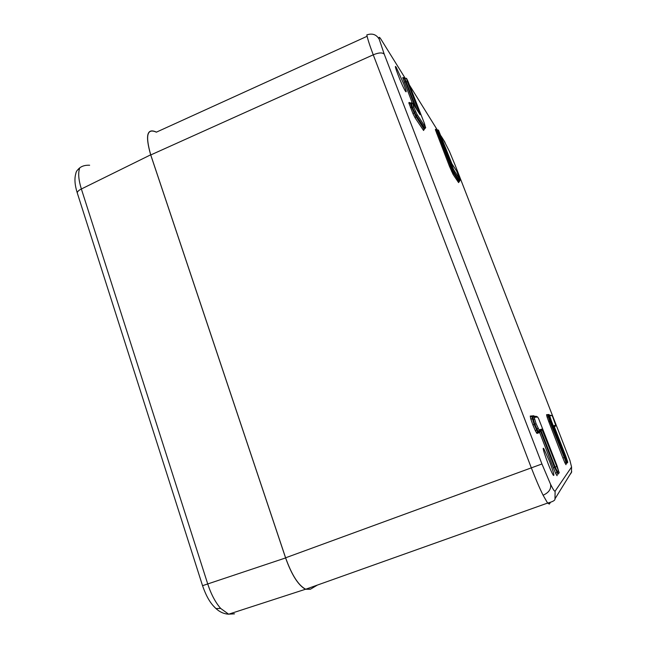 <?xml version="1.0" encoding="UTF-8"?>
<svg xmlns="http://www.w3.org/2000/svg" width="647" height="647" viewBox="0 0 647 647"><rect width="100%" height="100%" fill="white"/><g stroke="black" fill="none" stroke-linecap="round" stroke-linejoin="round"><path stroke-width="0.97" d="M77.486 193.607L77.26 192.903C74.793 185.082 74.3 178.677 75.796 173.679C76.128 171.398 77.381 169.676 79.557 168.535C77.996 173.275 78.602 180.101 81.368 188.989L207.744 583.998C211.124 594.302 215.435 602.446 220.676 608.439L228.609 614.165M228.617 614.165L234.497 613.849L229.645 613.882M156.259 132.037C146.982 127.847 145.122 135.441 150.678 154.819L81.368 188.989C78.699 190.315 77.333 191.617 77.26 192.903L202.543 585.681L285.602 557.932L150.678 154.819M285.602 557.932C291.66 574.892 298.283 585.333 305.473 589.263L310.423 589.239M317.329 585.098L310.964 588.907M559.154 473.022L557.067 465.889L538.66 418.73L537.657 417.008L534.171 417.38L536.096 423.736L534.155 424.424L537.366 431.533L540.455 430.934L554.528 467.32L557.787 473.855M530.702 418.674L530.241 416.07L531.883 416.838L534.155 424.424L532.869 424.885L530.702 418.674L532.279 419.086M536.096 423.736L539.024 429.915L538.975 430.951L538.021 431.282L534.81 424.189L532.53 416.611L531.883 416.838M558.418 473.717L555.158 467.085L541.078 430.7L539.792 431.509L539.679 432.528L536.937 433.425L535.457 431.015L536.379 429.713M558.393 473.928L557.738 474.17M567.112 463.058L566.586 463.203M566.934 463.066L548.381 415.131L549.699 415.738L551.341 420.817L549.804 421.359L566.578 463.398L566.02 463.915L566.942 463.066M551.341 420.817L567.718 462.524M547.006 416.765L546.545 414.703L547.863 415.309L549.804 421.359L548.785 421.715L547.006 416.765L548.26 417.097M423.842 129.942L423.583 130.484L415.156 117.94L413.061 113.84L408.807 102.833L410.36 103.366L411.751 107.434L412.349 107.167L411.266 102.776M425.079 128.543L416.336 115.975L412.349 107.167L413.684 107.046L417.097 114.543L425.435 127.233L424.489 123.609M424.472 123.561L407.95 81.247L406.494 78.311L407.343 81.676L406.065 81.773L404.763 77.963L403.089 77.478L403.558 78.303M410.416 107.556L411.751 107.434L415.738 116.242L424.513 128.858M460.106 179.963L456.669 171.148L451.881 163.756L438.423 130.015L453.547 169.441L460.106 179.963L459.58 181.176L452.803 170.274L437.21 129.537M460.26 180.044L458.594 182.6L453.07 174.375L449.471 166.336L450.514 166.182L453.563 173.04L459.273 181.314M550.233 502.687L549.319 504.094L547.58 503.026M547.58 503.018L543.092 495.222C539.525 488 535.627 478.926 531.389 468.024L373.246 54.817C369.736 45.492 367.593 38.86 366.817 34.914C372.292 33.029 376.441 34.493 379.263 39.313L384.229 54.17C382.385 52.35 378.73 52.561 373.246 54.817L150.759 154.948C145.203 135.546 147.071 127.96 156.356 132.174L367.108 36.281M549.521 461.311L543.941 448.937C540.415 443.478 550.435 471.501 553.395 475.319C554.657 476.265 553.371 471.598 549.521 461.311M403.655 83.722C406.308 90.758 406.882 93.225 405.378 91.114C401.819 85.63 392.276 60.681 396.393 67.66L403.655 83.722M310.414 589.102L305.716 589.231C298.469 585.495 291.765 575.013 285.602 557.803L150.759 154.948M557.779 474.154L558.361 473.936M405.119 79.136L404.545 78.077L404.318 78.716M412.204 102.76L402.709 77.697L404.181 78.214L415.204 107.119M424.27 127.936L424.044 127.233M458.974 180.254L458.763 179.656M437.598 131.454L437.016 129.618M449.471 166.336L435.374 129.724L436.604 130.144L450.514 166.182L452.043 165.818M407.343 81.676L419.83 114.26M553.937 425.758L555.692 425.136L552.7 416.894L551.94 415.503L549.699 415.738M536.937 433.425L537.657 431.792L541.078 430.7L541.854 429.107L559.089 472.359M220.676 608.439L215.961 608.56L213.292 605.827M202.519 585.632L202.543 585.681C206.886 598.095 211.084 603.983 215.961 608.56C219.705 612.022 223.919 613.898 228.617 614.205L305.473 589.263M535.457 431.015L532.869 424.885M557.035 474.963L557.083 475.723L555.781 473.644L553.306 467.797L556.371 466.616M555.781 473.644L556.646 472.367M557.083 475.723L557.075 474.833M537.964 428.16L537.042 429.454M558.159 470.846L557.293 472.124M534.527 419.264L532.95 418.852M537.657 417.008L536.08 416.28L533.136 416.555M567.678 461.901L565.931 456.556M566.934 460.599L566.214 461.667M548.874 415.083L551.94 415.503M550.047 417.242L548.793 416.911M565.996 463.98L565.996 464.708L564.96 462.928L565.68 461.861M565.947 464.15L565.996 464.708M565.454 457.065L562.914 458.036L548.785 421.715M564.96 462.928L562.914 458.036M554.333 426.769L555.134 426.389L554.285 426.648M420.138 114.737L412.77 103.35L413.684 107.046M412.519 103.633L410.974 103.099M406.235 78.481L404.763 77.963M415.584 111.567L414.63 112.562M415.156 117.94L417.097 114.543M408.807 102.833L409.179 102.444L410.675 103.027L411.16 103.771M413.061 113.84L414.015 112.845M405.378 81.708L406.009 81.611M423.583 130.484L425.435 127.233M438.326 130.354L437.097 129.934M436.741 133.597L439.321 133.153M453.547 169.441L452.803 170.274M453.07 174.375L454.639 171.649M437.469 132.635L437.987 132.522M435.374 129.724L435.52 129.271L436.733 129.74M458.626 181.888L458.594 182.6M451.557 171.334L452.302 170.493M384.229 54.17L541.935 463.98L550.565 484.288C553.096 489.439 554.608 491.728 555.118 491.154L571.568 467.005L569.87 460.284L455.245 165.438L449.39 151.333L443.842 140.448M550.565 484.288C551.333 489.011 548.842 492.65 543.092 495.222M305.716 589.231L547.597 503.075C552.789 501.757 555.255 500.349 554.98 498.845L555.118 491.154M569.87 460.284L570.104 461.012M445.023 142.348L441.068 135.983M436.976 129.408L409.786 85.639M404.682 77.43L381.059 39.41C379.328 36.661 378.73 36.628 379.263 39.313M435.52 129.271L436.038 130.209M457.728 179.3L457.971 179.955M409.179 102.444L409.85 103.471M410.861 105.016L412.293 107.192M422.847 126.909L423.122 127.694M546.545 414.703L548.899 414.501L549.287 415.042M553.306 467.797L539.679 432.528M530.241 416.07L533.896 415.762L534.43 416.433M539.954 429.648L540.439 430.894M285.602 557.803L541.935 463.98M541.458 430.465L541.021 429.341M539.024 429.915L541.854 429.107M565.931 456.564L553.897 425.653M416.87 109.683L406.065 81.773L404.221 82.12M570.436 474.089L571.479 472.423L571.568 467.005M548.899 414.501L549.384 415.034M555.134 426.389L555.692 425.136M534.171 417.38L532.53 416.611M534.503 416.425L533.896 415.762M77.972 169.587C80.543 166.457 84.433 165.009 89.642 165.244M537.382 431.525L541.741 430.118M415.738 116.234L416.603 116.007L424.966 128.632L425.71 127.338M415.738 116.242L424.06 129.093L423.753 129.521M458.634 181.847L458.974 181.467L453.563 173.04L454.243 172.822L459.726 181.095M456.936 177.189L456.636 176.437M543.941 448.937L543.334 449.139M396.393 67.66L395.665 67.975M437.024 129.659L436.507 130.176M571.746 471.703L554.98 498.845M457.777 179.373L458.019 180.02M422.912 127.014L423.187 127.791M555.708 425.079L555.652 425.928L554.18 426.373M559.113 472.229L559.162 472.658M540.471 430.886L539.986 429.64M537.366 431.533L536.994 432.39L539.792 431.509"/></g></svg>
